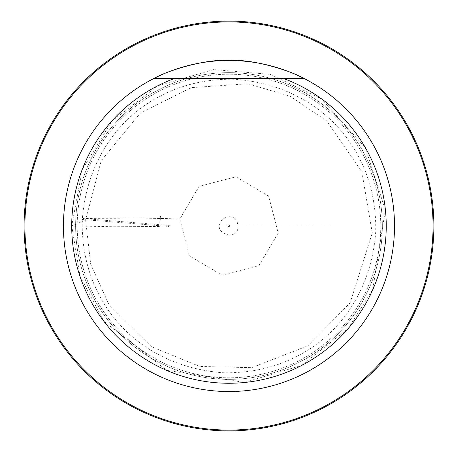 <?xml version="1.0" encoding="UTF-8"?>
<svg xmlns="http://www.w3.org/2000/svg" width="452" height="452" viewBox="0 0 452 452"><rect width="100%" height="100%" fill="white"/><g stroke="black" fill="none" stroke-linecap="round" stroke-linejoin="round"><path stroke-width="0.34" stroke-dasharray="2.26 1.69" d="M179.834 219.017L189.326 255.86L222.051 275.2L258.86 265.635L278.172 232.961L268.652 196.168L235.961 176.811L199.185 186.297L179.834 219.017C165.059 218.44 147.522 218.152 127.221 218.152C111.785 218.57 77.913 217.807 82.275 219.491C80.01 301.196 137.086 366.075 222.469 372.702C304.173 374.968 369.052 317.892 375.674 232.509C377.945 150.804 320.869 85.925 235.481 79.298C153.782 77.032 88.903 134.108 82.275 219.491L83.01 218.519L169.291 225.458L168.562 226.435L82.275 219.491L85.626 220.045L101.197 160.765L140.08 113.384L191.032 87.637L247.99 83.801L290.184 96.242L326.621 120.882L361.849 171.884L372.278 232.983L350.13 302.84L307.885 345.825L251.713 367.657L199.631 366.436L151.414 346.695L109 304.676L90.682 264.194L85.626 220.045L71.732 225.915L82.224 169.732L111.994 120.955L157.997 85.722L213.666 69.574L270.341 74.371L321.615 98.999L365.329 147.697L385.336 210.033L372.776 289.455L348.181 328.508L301.574 365.448L244.549 382.398L166.748 370.335L103.847 321.282L80.032 276.212L71.732 225.915L113.684 226.723L159.788 226.497L160.55 215.915L159.788 226.497M75.62 226A153.358 153.358 0 0 0 305.659 358.815A153.358 153.358 0 0 0 305.659 93.185A153.358 153.358 0 0 0 75.62 226A153.358 153.358 0 0 1 305.659 93.185A153.358 153.358 0 0 1 305.659 358.815A153.358 153.358 0 0 1 75.62 226A153.358 153.358 0 0 0 305.659 358.815A153.358 153.358 0 0 0 305.659 93.185A153.358 153.358 0 0 0 75.62 226A153.358 153.358 0 0 0 305.659 358.815A153.358 153.358 0 0 0 305.659 93.185A153.358 153.358 0 0 0 75.62 226A153.358 153.358 0 0 0 305.659 358.815A153.358 153.358 0 0 0 305.659 93.185A153.358 153.358 0 0 0 75.62 226M304.332 78.608A165.539 165.539 0 0 1 254.951 389.488A165.539 165.539 0 0 1 153.618 78.608L283.805 78.608M77.19 226A151.787 151.787 0 0 0 304.868 357.453A151.787 151.787 0 0 0 304.868 94.547A151.787 151.787 0 0 0 77.19 226A151.787 151.787 0 0 0 304.868 357.453A151.787 151.787 0 0 0 304.868 94.547A151.787 151.787 0 0 0 77.19 226M24.08 226A204.892 204.892 0 0 0 331.423 403.444A204.892 204.892 0 0 0 331.423 48.556A204.892 204.892 0 0 0 24.08 226M219.802 225.006L330.994 225.006L219.802 225.006M228.819 226.977L227.915 225.83L227.989 227.39L228.096 225.011L228 225.859L228.701 225.006L229.305 225.034L230.04 226.169L229.966 224.61L229.859 226.989L229.955 226.141L228.808 227.062L230.367 226.989L228.819 226.977M237.938 228.469C235.43 241.012 215.124 233.057 219.977 223.655C221.237 216.423 238.566 210.762 237.938 228.469M228.915 227.017L228.102 226.559L227.977 224.13L227.859 226.802L228.978 225.006L229.39 225.011L228.836 224.983L229.853 225.441L229.972 227.87L230.096 225.198L229.537 226.876L227.107 226.994L228.915 227.017"/><path stroke-width="0.68" d="M283.805 78.608A157.256 157.256 0 0 1 354.899 320.208A157.256 157.256 0 0 1 103.056 320.208A157.256 157.256 0 0 1 174.15 78.608L304.332 78.608A165.539 165.539 0 0 1 254.951 389.488A165.539 165.539 0 0 1 153.618 78.608A165.539 165.539 0 0 1 304.332 78.608L283.805 78.608M174.15 78.608L153.618 78.608C164.099 72.213 202.841 58.72 228.91 60.461C255.041 58.692 293.941 72.235 304.332 78.608M24.911 226A204.067 204.067 0 0 1 331.011 49.274A204.067 204.067 0 0 1 331.011 402.726A204.067 204.067 0 0 1 24.911 226M24.08 226A204.892 204.892 0 0 1 331.423 48.556A204.892 204.892 0 0 1 331.423 403.444A204.892 204.892 0 0 1 24.08 226"/></g></svg>
